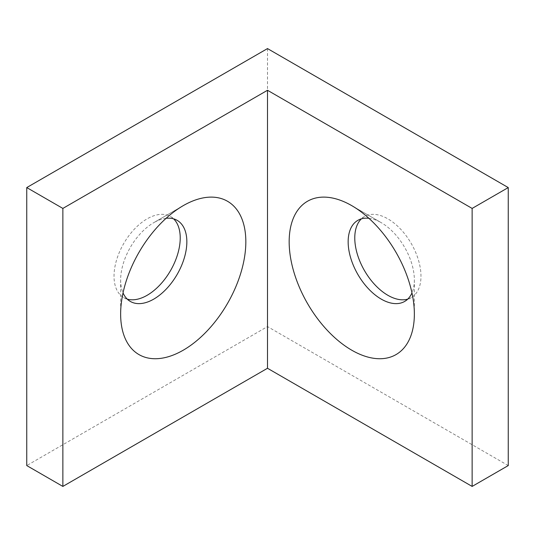 <?xml version="1.0" encoding="UTF-8"?>
<svg xmlns="http://www.w3.org/2000/svg" width="535" height="535" viewBox="0 0 535 535"><rect width="100%" height="100%" fill="white"/><g stroke="black" fill="none" stroke-linecap="round" stroke-linejoin="round"><path stroke-width="0.4" stroke-dasharray="2.67 2.01" d="M368.903 218.3A46.812 27.031 60 0 1 381.254 222.674L351.762 205.647L381.254 222.674A46.812 27.031 60 0 1 414.358 280.012A46.812 27.031 60 0 1 411.963 292.892M407.737 299.125A46.812 27.031 -120 0 0 411.281 297.62A46.812 27.031 -120 0 0 418.457 260.104A46.812 27.031 -120 0 0 387.875 218.848A46.812 27.031 -120 0 0 364.469 216.535A46.812 27.031 -120 0 0 361.392 218.848M166.097 218.3A46.812 27.031 120 0 0 153.746 222.674L183.237 205.647L153.746 222.674A46.812 27.031 120 0 0 120.642 280.012A46.812 27.031 120 0 0 123.037 292.892M127.263 299.125A46.812 27.031 -60 0 1 123.719 297.62A46.812 27.031 -60 0 1 116.543 260.104A46.812 27.031 -60 0 1 147.125 218.848A46.812 27.031 -60 0 1 170.531 216.535A46.812 27.031 -60 0 1 173.608 218.848M267.5 48.578L267.5 326.577L26.75 465.57M508.25 465.57L267.5 326.577M414.358 280.012L414.358 314.065M411.281 297.62L404.661 301.439M170.531 216.535L177.152 220.353M123.719 297.62L130.339 301.439M120.642 280.012L120.642 314.065M364.469 216.535L357.848 220.353"/><path stroke-width="0.8" d="M351.762 205.647L351.762 205.647A88.522 51.106 60 0 1 414.358 314.065A88.522 51.106 60 0 1 351.762 350.204A88.522 51.106 60 0 1 289.167 241.787A88.522 51.106 60 0 1 351.762 205.647M411.963 292.892A46.812 27.031 60 0 1 404.661 301.439A46.812 27.031 60 0 1 381.254 299.125A46.812 27.031 60 0 1 350.672 257.87A46.812 27.031 60 0 1 357.848 220.353A46.812 27.031 60 0 1 368.903 218.3M361.392 218.848A46.812 27.031 -120 0 0 358.269 257.074A46.812 27.031 -120 0 0 387.875 295.3A46.812 27.031 -120 0 0 407.737 299.125M183.237 205.647L183.237 205.647A88.522 51.106 120 0 0 120.642 314.065A88.522 51.106 120 0 0 183.237 350.204A88.522 51.106 120 0 0 245.833 241.787A88.522 51.106 120 0 0 183.237 205.647M123.037 292.892A46.812 27.031 120 0 0 130.339 301.439A46.812 27.031 120 0 0 153.746 299.125A46.812 27.031 120 0 0 184.328 257.87A46.812 27.031 120 0 0 177.152 220.353A46.812 27.031 120 0 0 166.097 218.3M173.608 218.848A46.812 27.031 -60 0 1 176.731 257.074A46.812 27.031 -60 0 1 147.125 295.3A46.812 27.031 -60 0 1 127.263 299.125M26.75 187.578L26.75 465.57L62.862 486.422L267.5 368.274L472.137 486.422L508.25 465.57L508.25 187.578L267.5 48.578L26.75 187.578L62.862 208.423L62.862 486.422M62.862 208.423L267.5 90.281L472.137 208.423L508.25 187.578M472.137 208.423L472.137 486.422M267.5 90.281L267.5 368.274"/></g></svg>
